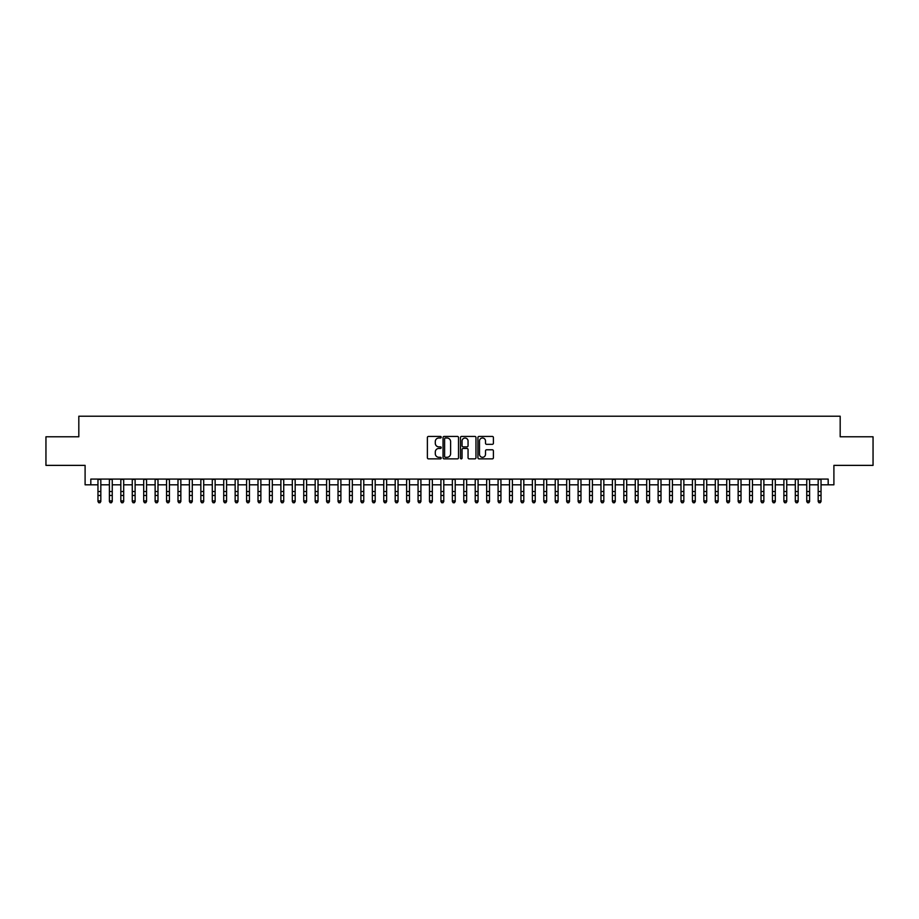 <?xml version="1.0" encoding="UTF-8"?>
<svg xmlns="http://www.w3.org/2000/svg" width="919" height="919" viewBox="0 0 919 919"><rect width="100%" height="100%" fill="white"/><g stroke="black" fill="none" stroke-linecap="round" stroke-linejoin="round"><path stroke-width="1.38" d="M441.212 437.214A0.781 0.781 0 0 0 440.419 436.433L428.507 436.433A1.126 1.126 0 0 0 427.381 437.547L427.381 457.742A1.126 1.126 0 0 0 428.507 458.868L440.419 458.868A0.781 0.781 0 0 0 441.212 458.087A0.781 0.781 0 0 0 440.419 457.294L438.88 457.294A3.596 3.596 0 0 1 435.296 453.71L435.296 452.022A3.596 3.596 0 0 1 438.88 448.438L440.419 448.438A0.781 0.781 0 0 0 441.212 447.645A0.781 0.781 0 0 0 440.419 446.864L438.88 446.864A3.596 3.596 0 0 1 435.296 443.268L435.296 441.591A3.596 3.596 0 0 1 438.88 437.995L440.419 437.995A0.781 0.781 0 0 0 441.212 437.214M492.297 444.337A1.126 1.126 0 0 0 493.411 443.222L493.411 437.547A1.126 1.126 0 0 0 492.297 436.433L479.052 436.433A1.126 1.126 0 0 0 477.926 437.547L477.926 457.742A1.126 1.126 0 0 0 479.052 458.868L492.297 458.868A1.126 1.126 0 0 0 493.411 457.742L493.411 450.907A1.126 1.126 0 0 0 492.297 449.782L486.622 449.782A1.126 1.126 0 0 0 485.508 450.907L485.508 454.296A2.998 2.998 0 0 1 482.498 457.294A2.998 2.998 0 0 1 479.5 454.296L479.5 441.005A2.998 2.998 0 0 1 482.498 437.995A2.998 2.998 0 0 1 485.508 441.005L485.508 443.222A1.126 1.126 0 0 0 486.622 444.337L492.297 444.337M90.82 484.807L90.82 479.086L828.18 479.086L828.18 484.807L833.901 484.807L833.901 465.37L873.05 465.37L873.05 436.789L840.184 436.789L840.184 416.215L78.816 416.215L78.816 436.789L45.95 436.789L45.95 465.37L85.099 465.37L85.099 484.807L97.965 484.807M458.524 437.547A1.126 1.126 0 0 0 457.398 436.433L444.153 436.433A1.126 1.126 0 0 0 443.038 437.547L443.038 457.742A1.126 1.126 0 0 0 444.153 458.868L457.398 458.868A1.126 1.126 0 0 0 458.524 457.742L458.524 437.547M461.602 436.433L474.847 436.433A1.126 1.126 0 0 1 475.962 437.547L475.962 457.742A1.126 1.126 0 0 1 474.847 458.868L469.184 458.868A1.126 1.126 0 0 1 468.058 457.742L468.058 449.552A1.126 1.126 0 0 0 466.932 448.438L463.176 448.438A1.126 1.126 0 0 0 462.05 449.552L462.05 458.087A0.781 0.781 0 0 1 461.269 458.868A0.781 0.781 0 0 1 460.476 458.087L460.476 437.547A1.126 1.126 0 0 1 461.602 436.433M100.826 484.807L109.395 484.807M112.256 484.807L120.826 484.807M123.686 484.807L132.256 484.807M135.116 484.807L143.697 484.807M146.546 484.807L155.127 484.807M157.988 484.807L166.557 484.807M169.418 484.807L177.987 484.807M180.848 484.807L189.417 484.807M192.278 484.807L200.847 484.807M203.708 484.807L212.289 484.807M215.138 484.807L223.719 484.807M226.579 484.807L235.149 484.807M238.01 484.807L246.579 484.807M249.44 484.807L258.009 484.807M260.87 484.807L269.439 484.807M272.3 484.807L280.881 484.807M283.73 484.807L292.311 484.807M295.171 484.807L303.741 484.807M306.601 484.807L315.171 484.807M318.031 484.807L326.601 484.807M329.462 484.807L338.031 484.807M340.892 484.807L349.473 484.807M352.322 484.807L360.903 484.807M363.763 484.807L372.333 484.807M375.193 484.807L383.763 484.807M386.623 484.807L395.193 484.807M398.053 484.807L406.623 484.807M409.483 484.807L418.065 484.807M420.913 484.807L429.495 484.807M432.344 484.807L440.925 484.807M443.785 484.807L452.355 484.807M455.215 484.807L463.785 484.807M466.645 484.807L475.215 484.807M478.075 484.807L486.656 484.807M489.505 484.807L498.087 484.807M500.935 484.807L509.517 484.807M512.377 484.807L520.947 484.807M523.807 484.807L532.377 484.807M535.237 484.807L543.807 484.807M546.667 484.807L555.237 484.807M558.097 484.807L566.678 484.807M569.527 484.807L578.108 484.807M580.969 484.807L589.538 484.807M592.399 484.807L600.969 484.807M603.829 484.807L612.399 484.807M615.259 484.807L623.829 484.807M626.689 484.807L635.27 484.807M638.119 484.807L646.7 484.807M649.561 484.807L658.13 484.807M660.991 484.807L669.56 484.807M672.421 484.807L680.99 484.807M683.851 484.807L692.421 484.807M695.281 484.807L703.862 484.807M706.711 484.807L715.292 484.807M718.153 484.807L726.722 484.807M729.583 484.807L738.152 484.807M741.013 484.807L749.582 484.807M752.443 484.807L761.012 484.807M763.873 484.807L772.454 484.807M775.303 484.807L783.884 484.807M786.744 484.807L795.314 484.807M798.174 484.807L806.744 484.807M809.605 484.807L818.174 484.807M821.035 484.807L828.18 484.807M445.393 437.995A0.781 0.781 0 0 0 444.601 438.788L444.601 456.513A0.781 0.781 0 0 0 445.393 457.294L447.013 457.294A3.596 3.596 0 0 0 450.609 453.71L450.609 441.591A3.596 3.596 0 0 0 447.013 437.995L445.393 437.995M468.058 441.051A2.998 2.998 0 0 0 465.06 438.053A2.998 2.998 0 0 0 462.05 441.051L462.05 445.738A1.126 1.126 0 0 0 463.176 446.864L466.932 446.864A1.126 1.126 0 0 0 468.058 445.738L468.058 441.051M100.826 479.086L100.826 501.533L99.964 502.785L98.827 502.532L99.964 502.785M97.965 479.086L97.965 500.901L100.826 500.901L99.964 502.532M98.827 502.785L97.965 501.533L98.827 502.532M112.256 479.086L112.256 501.533L111.394 502.785L110.257 502.532L111.394 502.785M109.395 479.086L109.395 500.901L112.256 500.901L111.394 502.532M110.257 502.785L109.395 501.533L110.257 502.532M123.686 479.086L123.686 501.533L122.824 502.785L121.687 502.532L122.824 502.785M120.826 479.086L120.826 500.901L123.686 500.901L122.824 502.532M121.687 502.785L120.826 501.533L121.687 502.532M135.116 479.086L135.116 501.533L134.266 502.785L133.117 502.532L134.266 502.785M132.256 479.086L132.256 500.901L135.116 500.901L134.266 502.532M133.117 502.785L132.256 501.533L133.117 502.532M146.546 479.086L146.546 501.533L145.696 502.785L144.547 502.532L145.696 502.785M143.697 479.086L143.697 500.901L146.546 500.901L145.696 502.532M144.547 502.785L143.697 501.533L144.547 502.532M157.988 479.086L157.988 501.533L157.126 502.785L155.977 502.532L157.126 502.785M155.127 479.086L155.127 500.901L157.988 500.901L157.126 502.532M155.977 502.785L155.127 501.533L155.977 502.532M169.418 479.086L169.418 501.533L168.556 502.785L167.419 502.532L168.556 502.785M166.557 479.086L166.557 500.901L169.418 500.901L168.556 502.532M167.419 502.785L166.557 501.533L167.419 502.532M180.848 479.086L180.848 501.533L179.986 502.785L178.849 502.532L179.986 502.785M177.987 479.086L177.987 500.901L180.848 500.901L179.986 502.532M178.849 502.785L177.987 501.533L178.849 502.532M192.278 479.086L192.278 501.533L191.416 502.785L190.279 502.532L191.416 502.785M189.417 479.086L189.417 500.901L192.278 500.901L191.416 502.532M190.279 502.785L189.417 501.533L190.279 502.532M203.708 479.086L203.708 501.533L202.858 502.785L201.709 502.532L202.858 502.785M200.847 479.086L200.847 500.901L203.708 500.901L202.858 502.532M201.709 502.785L200.847 501.533L201.709 502.532M215.138 479.086L215.138 501.533L214.288 502.785L213.139 502.532L214.288 502.785M212.289 479.086L212.289 500.901L215.138 500.901L214.288 502.532M213.139 502.785L212.289 501.533L213.139 502.532M226.579 479.086L226.579 501.533L225.718 502.785L224.569 502.532L225.718 502.785M223.719 479.086L223.719 500.901L226.579 500.901L225.718 502.532M224.569 502.785L223.719 501.533L224.569 502.532M238.01 479.086L238.01 501.533L237.148 502.785L236.011 502.532L237.148 502.785M235.149 479.086L235.149 500.901L238.01 500.901L237.148 502.532M236.011 502.785L235.149 501.533L236.011 502.532M249.44 479.086L249.44 501.533L248.578 502.785L247.441 502.532L248.578 502.785M246.579 479.086L246.579 500.901L249.44 500.901L248.578 502.532M247.441 502.785L246.579 501.533L247.441 502.532M260.87 479.086L260.87 501.533L260.008 502.785L258.871 502.532L260.008 502.785M258.009 479.086L258.009 500.901L260.87 500.901L260.008 502.532M258.871 502.785L258.009 501.533L258.871 502.532M272.3 479.086L272.3 501.533L271.45 502.785L270.301 502.532L271.45 502.785M269.439 479.086L269.439 500.901L272.3 500.901L271.45 502.532M270.301 502.785L269.439 501.533L270.301 502.532M283.73 479.086L283.73 501.533L282.88 502.785L281.731 502.532L282.88 502.785M280.881 479.086L280.881 500.901L283.73 500.901L282.88 502.532M281.731 502.785L280.881 501.533L281.731 502.532M295.171 479.086L295.171 501.533L294.31 502.785L293.161 502.532L294.31 502.785M292.311 479.086L292.311 500.901L295.171 500.901L294.31 502.532M293.161 502.785L292.311 501.533L293.161 502.532M306.601 479.086L306.601 501.533L305.74 502.785L304.603 502.532L305.74 502.785M303.741 479.086L303.741 500.901L306.601 500.901L305.74 502.532M304.603 502.785L303.741 501.533L304.603 502.532M318.031 479.086L318.031 501.533L317.17 502.785L316.033 502.532L317.17 502.785M315.171 479.086L315.171 500.901L318.031 500.901L317.17 502.532M316.033 502.785L315.171 501.533L316.033 502.532M329.462 479.086L329.462 501.533L328.6 502.785L327.463 502.532L328.6 502.785M326.601 479.086L326.601 500.901L329.462 500.901L328.6 502.532M327.463 502.785L326.601 501.533L327.463 502.532M340.892 479.086L340.892 501.533L340.041 502.785L338.893 502.532L340.041 502.785M338.031 479.086L338.031 500.901L340.892 500.901L340.041 502.532M338.893 502.785L338.031 501.533L338.893 502.532M352.322 479.086L352.322 501.533L351.472 502.785L350.323 502.532L351.472 502.785M349.473 479.086L349.473 500.901L352.322 500.901L351.472 502.532M350.323 502.785L349.473 501.533L350.323 502.532M363.763 479.086L363.763 501.533L362.902 502.785L361.753 502.532L362.902 502.785M360.903 479.086L360.903 500.901L363.763 500.901L362.902 502.532M361.753 502.785L360.903 501.533L361.753 502.532M375.193 479.086L375.193 501.533L374.332 502.785L373.194 502.532L374.332 502.785M372.333 479.086L372.333 500.901L375.193 500.901L374.332 502.532M373.194 502.785L372.333 501.533L373.194 502.532M386.623 479.086L386.623 501.533L385.762 502.785L384.624 502.532L385.762 502.785M383.763 479.086L383.763 500.901L386.623 500.901L385.762 502.532M384.624 502.785L383.763 501.533L384.624 502.532M398.053 479.086L398.053 501.533L397.192 502.785L396.055 502.532L397.192 502.785M395.193 479.086L395.193 500.901L398.053 500.901L397.192 502.532M396.055 502.785L395.193 501.533L396.055 502.532M409.483 479.086L409.483 501.533L408.633 502.785L407.485 502.532L408.633 502.785M406.623 479.086L406.623 500.901L409.483 500.901L408.633 502.532M407.485 502.785L406.623 501.533L407.485 502.532M420.913 479.086L420.913 501.533L420.063 502.785L418.915 502.532L420.063 502.785M418.065 479.086L418.065 500.901L420.913 500.901L420.063 502.532M418.915 502.785L418.065 501.533L418.915 502.532M432.344 479.086L432.344 501.533L431.493 502.785L430.345 502.532L431.493 502.785M429.495 479.086L429.495 500.901L432.344 500.901L431.493 502.532M430.345 502.785L429.495 501.533L430.345 502.532M443.785 479.086L443.785 501.533L442.924 502.785L441.775 502.532L442.924 502.785M440.925 479.086L440.925 500.901L443.785 500.901L442.924 502.532M441.775 502.785L440.925 501.533L441.775 502.532M455.215 479.086L455.215 501.533L454.354 502.785L453.216 502.532L454.354 502.785M452.355 479.086L452.355 500.901L455.215 500.901L454.354 502.532M453.216 502.785L452.355 501.533L453.216 502.532M466.645 479.086L466.645 501.533L465.784 502.785L464.646 502.532L465.784 502.785M463.785 479.086L463.785 500.901L466.645 500.901L465.784 502.532M464.646 502.785L463.785 501.533L464.646 502.532M478.075 479.086L478.075 501.533L477.225 502.785L476.076 502.532L477.225 502.785M475.215 479.086L475.215 500.901L478.075 500.901L477.225 502.532M476.076 502.785L475.215 501.533L476.076 502.532M489.505 479.086L489.505 501.533L488.655 502.785L487.507 502.532L488.655 502.785M486.656 479.086L486.656 500.901L489.505 500.901L488.655 502.532M487.507 502.785L486.656 501.533L487.507 502.532M500.935 479.086L500.935 501.533L500.085 502.785L498.937 502.532L500.085 502.785M498.087 479.086L498.087 500.901L500.935 500.901L500.085 502.532M498.937 502.785L498.087 501.533L498.937 502.532M512.377 479.086L512.377 501.533L511.515 502.785L510.367 502.532L511.515 502.785M509.517 479.086L509.517 500.901L512.377 500.901L511.515 502.532M510.367 502.785L509.517 501.533L510.367 502.532M523.807 479.086L523.807 501.533L522.945 502.785L521.808 502.532L522.945 502.785M520.947 479.086L520.947 500.901L523.807 500.901L522.945 502.532M521.808 502.785L520.947 501.533L521.808 502.532M535.237 479.086L535.237 501.533L534.376 502.785L533.238 502.532L534.376 502.785M532.377 479.086L532.377 500.901L535.237 500.901L534.376 502.532M533.238 502.785L532.377 501.533L533.238 502.532M546.667 479.086L546.667 501.533L545.806 502.785L544.668 502.532L545.806 502.785M543.807 479.086L543.807 500.901L546.667 500.901L545.806 502.532M544.668 502.785L543.807 501.533L544.668 502.532M558.097 479.086L558.097 501.533L557.247 502.785L556.098 502.532L557.247 502.785M555.237 479.086L555.237 500.901L558.097 500.901L557.247 502.532M556.098 502.785L555.237 501.533L556.098 502.532M569.527 479.086L569.527 501.533L568.677 502.785L567.528 502.532L568.677 502.785M566.678 479.086L566.678 500.901L569.527 500.901L568.677 502.532M567.528 502.785L566.678 501.533L567.528 502.532M580.969 479.086L580.969 501.533L580.107 502.785L578.959 502.532L580.107 502.785M578.108 479.086L578.108 500.901L580.969 500.901L580.107 502.532M578.959 502.785L578.108 501.533L578.959 502.532M592.399 479.086L592.399 501.533L591.537 502.785L590.4 502.532L591.537 502.785M589.538 479.086L589.538 500.901L592.399 500.901L591.537 502.532M590.4 502.785L589.538 501.533L590.4 502.532M603.829 479.086L603.829 501.533L602.967 502.785L601.83 502.532L602.967 502.785M600.969 479.086L600.969 500.901L603.829 500.901L602.967 502.532M601.83 502.785L600.969 501.533L601.83 502.532M615.259 479.086L615.259 501.533L614.397 502.785L613.26 502.532L614.397 502.785M612.399 479.086L612.399 500.901L615.259 500.901L614.397 502.532M613.26 502.785L612.399 501.533L613.26 502.532M626.689 479.086L626.689 501.533L625.839 502.785L624.69 502.532L625.839 502.785M623.829 479.086L623.829 500.901L626.689 500.901L625.839 502.532M624.69 502.785L623.829 501.533L624.69 502.532M638.119 479.086L638.119 501.533L637.269 502.785L636.12 502.532L637.269 502.785M635.27 479.086L635.27 500.901L638.119 500.901L637.269 502.532M636.12 502.785L635.27 501.533L636.12 502.532M649.561 479.086L649.561 501.533L648.699 502.785L647.55 502.532L648.699 502.785M646.7 479.086L646.7 500.901L649.561 500.901L648.699 502.532M647.55 502.785L646.7 501.533L647.55 502.532M660.991 479.086L660.991 501.533L660.129 502.785L658.992 502.532L660.129 502.785M658.13 479.086L658.13 500.901L660.991 500.901L660.129 502.532M658.992 502.785L658.13 501.533L658.992 502.532M672.421 479.086L672.421 501.533L671.559 502.785L670.422 502.532L671.559 502.785M669.56 479.086L669.56 500.901L672.421 500.901L671.559 502.532M670.422 502.785L669.56 501.533L670.422 502.532M683.851 479.086L683.851 501.533L682.989 502.785L681.852 502.532L682.989 502.785M680.99 479.086L680.99 500.901L683.851 500.901L682.989 502.532M681.852 502.785L680.99 501.533L681.852 502.532M695.281 479.086L695.281 501.533L694.431 502.785L693.282 502.532L694.431 502.785M692.421 479.086L692.421 500.901L695.281 500.901L694.431 502.532M693.282 502.785L692.421 501.533L693.282 502.532M706.711 479.086L706.711 501.533L705.861 502.785L704.712 502.532L705.861 502.785M703.862 479.086L703.862 500.901L706.711 500.901L705.861 502.532M704.712 502.785L703.862 501.533L704.712 502.532M718.153 479.086L718.153 501.533L717.291 502.785L716.142 502.532L717.291 502.785M715.292 479.086L715.292 500.901L718.153 500.901L717.291 502.532M716.142 502.785L715.292 501.533L716.142 502.532M729.583 479.086L729.583 501.533L728.721 502.785L727.584 502.532L728.721 502.785M726.722 479.086L726.722 500.901L729.583 500.901L728.721 502.532M727.584 502.785L726.722 501.533L727.584 502.532M741.013 479.086L741.013 501.533L740.151 502.785L739.014 502.532L740.151 502.785M738.152 479.086L738.152 500.901L741.013 500.901L740.151 502.532M739.014 502.785L738.152 501.533L739.014 502.532M752.443 479.086L752.443 501.533L751.581 502.785L750.444 502.532L751.581 502.785M749.582 479.086L749.582 500.901L752.443 500.901L751.581 502.532M750.444 502.785L749.582 501.533L750.444 502.532M763.873 479.086L763.873 501.533L763.023 502.785L761.874 502.532L763.023 502.785M761.012 479.086L761.012 500.901L763.873 500.901L763.023 502.532M761.874 502.785L761.012 501.533L761.874 502.532M775.303 479.086L775.303 501.533L774.453 502.785L773.304 502.532L774.453 502.785M772.454 479.086L772.454 500.901L775.303 500.901L774.453 502.532M773.304 502.785L772.454 501.533L773.304 502.532M786.744 479.086L786.744 501.533L785.883 502.785L784.734 502.532L785.883 502.785M783.884 479.086L783.884 500.901L786.744 500.901L785.883 502.532M784.734 502.785L783.884 501.533L784.734 502.532M798.174 479.086L798.174 501.533L797.313 502.785L796.176 502.532L797.313 502.785M795.314 479.086L795.314 500.901L798.174 500.901L797.313 502.532M796.176 502.785L795.314 501.533L796.176 502.532M809.605 479.086L809.605 501.533L808.743 502.785L807.606 502.532L808.743 502.785M806.744 479.086L806.744 500.901L809.605 500.901L808.743 502.532M807.606 502.785L806.744 501.533L807.606 502.532M821.035 479.086L821.035 501.533L820.173 502.785L819.036 502.532L820.173 502.785M818.174 479.086L818.174 500.901L821.035 500.901L820.173 502.532M819.036 502.785L818.174 501.533L819.036 502.532M100.826 491.527L97.965 491.527M100.826 495.444L97.965 495.444M100.826 479.454L97.965 479.454M112.256 491.527L109.395 491.527M112.256 495.444L109.395 495.444M112.256 479.454L109.395 479.454M123.686 491.527L120.826 491.527M123.686 495.444L120.826 495.444M123.686 479.454L120.826 479.454M135.116 491.527L132.256 491.527M135.116 495.444L132.256 495.444M135.116 479.454L132.256 479.454M146.546 491.527L143.697 491.527M146.546 495.444L143.697 495.444M146.546 479.454L143.697 479.454M157.988 491.527L155.127 491.527M157.988 495.444L155.127 495.444M157.988 479.454L155.127 479.454M169.418 491.527L166.557 491.527M169.418 495.444L166.557 495.444M169.418 479.454L166.557 479.454M180.848 491.527L177.987 491.527M180.848 495.444L177.987 495.444M180.848 479.454L177.987 479.454M192.278 491.527L189.417 491.527M192.278 495.444L189.417 495.444M192.278 479.454L189.417 479.454M203.708 491.527L200.847 491.527M203.708 495.444L200.847 495.444M203.708 479.454L200.847 479.454M215.138 491.527L212.289 491.527M215.138 495.444L212.289 495.444M215.138 479.454L212.289 479.454M226.579 491.527L223.719 491.527M226.579 495.444L223.719 495.444M226.579 479.454L223.719 479.454M238.01 491.527L235.149 491.527M238.01 495.444L235.149 495.444M238.01 479.454L235.149 479.454M249.44 491.527L246.579 491.527M249.44 495.444L246.579 495.444M249.44 479.454L246.579 479.454M260.87 491.527L258.009 491.527M260.87 495.444L258.009 495.444M260.87 479.454L258.009 479.454M272.3 491.527L269.439 491.527M272.3 495.444L269.439 495.444M272.3 479.454L269.439 479.454M283.73 491.527L280.881 491.527M283.73 495.444L280.881 495.444M283.73 479.454L280.881 479.454M295.171 491.527L292.311 491.527M295.171 495.444L292.311 495.444M295.171 479.454L292.311 479.454M306.601 491.527L303.741 491.527M306.601 495.444L303.741 495.444M306.601 479.454L303.741 479.454M318.031 491.527L315.171 491.527M318.031 495.444L315.171 495.444M318.031 479.454L315.171 479.454M329.462 491.527L326.601 491.527M329.462 495.444L326.601 495.444M329.462 479.454L326.601 479.454M340.892 491.527L338.031 491.527M340.892 495.444L338.031 495.444M340.892 479.454L338.031 479.454M352.322 491.527L349.473 491.527M352.322 495.444L349.473 495.444M352.322 479.454L349.473 479.454M363.763 491.527L360.903 491.527M363.763 495.444L360.903 495.444M363.763 479.454L360.903 479.454M375.193 491.527L372.333 491.527M375.193 495.444L372.333 495.444M375.193 479.454L372.333 479.454M386.623 491.527L383.763 491.527M386.623 495.444L383.763 495.444M386.623 479.454L383.763 479.454M398.053 491.527L395.193 491.527M398.053 495.444L395.193 495.444M398.053 479.454L395.193 479.454M409.483 491.527L406.623 491.527M409.483 495.444L406.623 495.444M409.483 479.454L406.623 479.454M420.913 491.527L418.065 491.527M420.913 495.444L418.065 495.444M420.913 479.454L418.065 479.454M432.344 491.527L429.495 491.527M432.344 495.444L429.495 495.444M432.344 479.454L429.495 479.454M443.785 491.527L440.925 491.527M443.785 495.444L440.925 495.444M443.785 479.454L440.925 479.454M455.215 491.527L452.355 491.527M455.215 495.444L452.355 495.444M455.215 479.454L452.355 479.454M466.645 491.527L463.785 491.527M466.645 495.444L463.785 495.444M466.645 479.454L463.785 479.454M478.075 491.527L475.215 491.527M478.075 495.444L475.215 495.444M478.075 479.454L475.215 479.454M489.505 491.527L486.656 491.527M489.505 495.444L486.656 495.444M489.505 479.454L486.656 479.454M500.935 491.527L498.087 491.527M500.935 495.444L498.087 495.444M500.935 479.454L498.087 479.454M512.377 491.527L509.517 491.527M512.377 495.444L509.517 495.444M512.377 479.454L509.517 479.454M523.807 491.527L520.947 491.527M523.807 495.444L520.947 495.444M523.807 479.454L520.947 479.454M535.237 491.527L532.377 491.527M535.237 495.444L532.377 495.444M535.237 479.454L532.377 479.454M546.667 491.527L543.807 491.527M546.667 495.444L543.807 495.444M546.667 479.454L543.807 479.454M558.097 491.527L555.237 491.527M558.097 495.444L555.237 495.444M558.097 479.454L555.237 479.454M569.527 491.527L566.678 491.527M569.527 495.444L566.678 495.444M569.527 479.454L566.678 479.454M580.969 491.527L578.108 491.527M580.969 495.444L578.108 495.444M580.969 479.454L578.108 479.454M592.399 491.527L589.538 491.527M592.399 495.444L589.538 495.444M592.399 479.454L589.538 479.454M603.829 491.527L600.969 491.527M603.829 495.444L600.969 495.444M603.829 479.454L600.969 479.454M615.259 491.527L612.399 491.527M615.259 495.444L612.399 495.444M615.259 479.454L612.399 479.454M626.689 491.527L623.829 491.527M626.689 495.444L623.829 495.444M626.689 479.454L623.829 479.454M638.119 491.527L635.27 491.527M638.119 495.444L635.27 495.444M638.119 479.454L635.27 479.454M649.561 491.527L646.7 491.527M649.561 495.444L646.7 495.444M649.561 479.454L646.7 479.454M660.991 491.527L658.13 491.527M660.991 495.444L658.13 495.444M660.991 479.454L658.13 479.454M672.421 491.527L669.56 491.527M672.421 495.444L669.56 495.444M672.421 479.454L669.56 479.454M683.851 491.527L680.99 491.527M683.851 495.444L680.99 495.444M683.851 479.454L680.99 479.454M695.281 491.527L692.421 491.527M695.281 495.444L692.421 495.444M695.281 479.454L692.421 479.454M706.711 491.527L703.862 491.527M706.711 495.444L703.862 495.444M706.711 479.454L703.862 479.454M718.153 491.527L715.292 491.527M718.153 495.444L715.292 495.444M718.153 479.454L715.292 479.454M729.583 491.527L726.722 491.527M729.583 495.444L726.722 495.444M729.583 479.454L726.722 479.454M741.013 491.527L738.152 491.527M741.013 495.444L738.152 495.444M741.013 479.454L738.152 479.454M752.443 491.527L749.582 491.527M752.443 495.444L749.582 495.444M752.443 479.454L749.582 479.454M763.873 491.527L761.012 491.527M763.873 495.444L761.012 495.444M763.873 479.454L761.012 479.454M775.303 491.527L772.454 491.527M775.303 495.444L772.454 495.444M775.303 479.454L772.454 479.454M786.744 491.527L783.884 491.527M786.744 495.444L783.884 495.444M786.744 479.454L783.884 479.454M798.174 491.527L795.314 491.527M798.174 495.444L795.314 495.444M798.174 479.454L795.314 479.454M809.605 491.527L806.744 491.527M809.605 495.444L806.744 495.444M809.605 479.454L806.744 479.454M821.035 491.527L818.174 491.527M821.035 495.444L818.174 495.444M821.035 479.454L818.174 479.454"/></g></svg>
